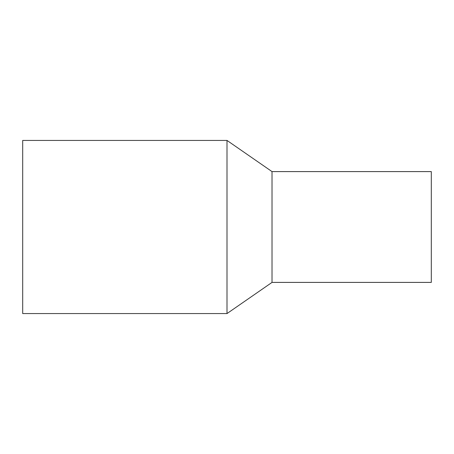<?xml version="1.0" encoding="UTF-8"?>
<svg xmlns="http://www.w3.org/2000/svg" width="454" height="454" viewBox="0 0 454 454"><rect width="100%" height="100%" fill="white"/><g stroke="black" fill="none" stroke-linecap="round" stroke-linejoin="round"><path stroke-width="0.68" d="M227 140.434L22.7 140.434L22.7 313.566L227 313.566L272.014 282.405L431.3 282.405L431.3 171.595L272.014 171.595L227 140.434L227 313.566M272.014 282.405L272.014 171.595"/></g></svg>
